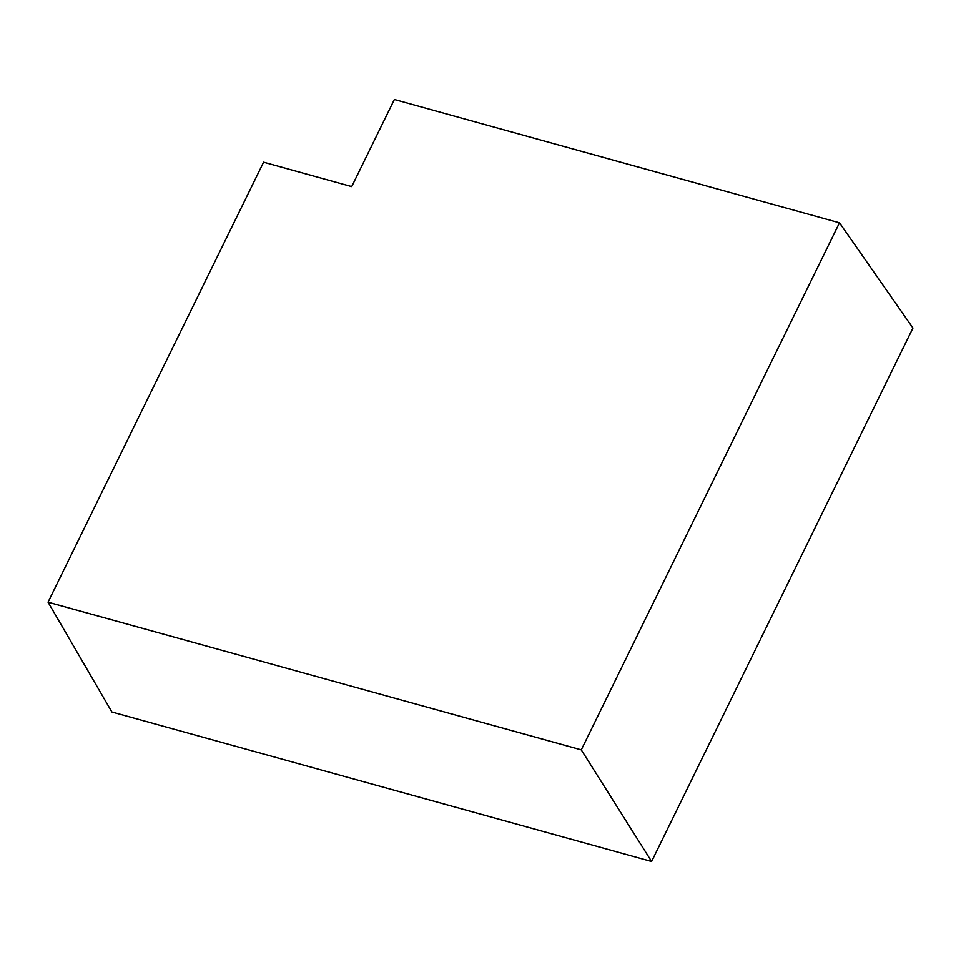 <?xml version="1.0" encoding="UTF-8"?>
<svg xmlns="http://www.w3.org/2000/svg" width="961" height="961" viewBox="0 0 961 961"><rect width="100%" height="100%" fill="white"/><g stroke="black" fill="none" stroke-linecap="round" stroke-linejoin="round"><path stroke-width="1.44" d="M839.494 222.808L912.95 328.025L651.606 861.488L581.285 749.868L48.05 602.175L263.59 162.193L351.702 186.602L394.37 99.512L839.494 222.808L581.285 749.868M48.05 602.175L111.896 712.005L651.606 861.488"/></g></svg>
